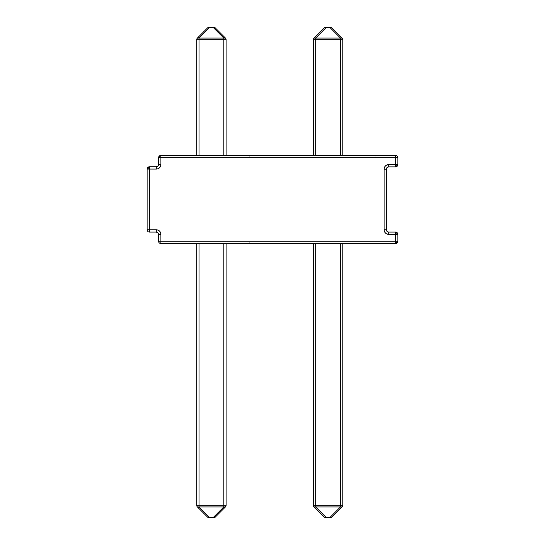 <?xml version="1.0" encoding="UTF-8"?>
<svg xmlns="http://www.w3.org/2000/svg" width="545" height="545" viewBox="0 0 545 545"><rect width="100%" height="100%" fill="white"/><g stroke="black" fill="none" stroke-linecap="round" stroke-linejoin="round"><path stroke-width="0.82" d="M156.361 166.777L157.927 166.102L158.602 164.481A2.296 2.296 0 0 1 156.306 166.777L156.306 169.073A4.592 4.592 0 0 0 160.898 164.481L160.898 157.682L395.581 157.682L395.581 155.386L160.898 155.386L158.602 157.682L158.602 164.481A2.296 2.296 0 0 1 156.306 166.777L149.419 166.777L149.419 229.786L156.306 229.786L158.064 230.14L159.556 231.135L160.55 232.626L160.898 234.377L160.898 241.272L395.581 241.272L395.581 234.377L386.936 234.03L385.444 233.035L384.45 231.543L384.102 229.786L384.102 169.161L384.45 167.404L385.444 165.918L386.936 164.924L395.581 164.57L395.581 157.682L160.898 157.682L160.898 164.481L160.55 166.239L159.556 167.731L158.064 168.725L156.306 169.073L149.419 169.073L156.306 169.073L156.306 166.777L149.419 166.777L147.123 169.073A2.296 2.296 0 0 1 149.419 166.777A2.296 1.254 90 0 0 148.165 169.073M158.438 233.526L157.927 232.756L156.306 232.081L149.419 232.081L149.419 229.786L147.123 229.786L147.123 169.073L147.123 229.786L149.419 229.786L149.419 232.081A2.296 2.296 0 0 1 147.123 229.786A2.296 2.296 0 0 0 149.419 232.081L156.306 232.081A2.296 2.296 0 0 1 158.602 234.377L158.602 241.272A2.296 2.296 0 0 0 160.898 243.567L395.581 243.567L160.898 243.567A2.296 2.296 0 0 1 158.602 241.272L160.898 241.272L160.898 234.377A4.592 4.592 0 0 0 156.306 229.786L149.419 229.786L149.419 166.777M156.306 232.081L156.851 232.15L156.306 232.081L156.306 229.786L156.306 232.081A2.296 2.296 0 0 1 158.602 234.377L158.602 241.272L160.898 241.272L160.898 243.567L160.898 241.272L397.877 241.272A2.296 2.296 0 0 1 395.581 243.567L397.877 241.272L395.581 241.272L395.581 243.567L395.581 232.081A2.296 2.296 0 0 1 397.877 234.377L395.581 232.081L388.694 232.081L388.694 234.377L397.877 234.377L397.877 241.272L397.877 234.377L395.581 234.377L395.581 232.081L388.694 232.081A2.296 2.296 0 0 1 386.398 229.786L386.398 169.161L384.102 169.161L386.398 169.161A2.296 2.296 0 0 1 388.694 166.865L388.694 164.57A4.592 4.592 0 0 0 384.102 169.161L384.102 229.786L386.398 229.786L386.398 169.161A2.296 2.296 0 0 1 388.694 166.865L395.581 166.865L395.581 164.57L388.694 164.57L388.694 166.865L395.581 166.865L395.581 164.57L397.877 164.57L395.581 164.57L395.581 157.682L397.877 157.682A2.296 2.296 0 0 0 395.581 155.386L395.581 157.682L397.877 157.682L397.877 164.57L397.877 157.682A2.296 2.296 0 0 0 395.581 155.386L160.898 155.386L160.898 157.682L158.602 157.682L158.602 164.481L160.898 164.481L158.602 164.481M340.475 243.567L340.475 505.317L315.671 505.317L315.671 243.567L315.671 505.317L313.375 505.317L315.671 505.317L315.671 506.939L325.808 517.076L330.338 517.076L340.475 506.939L315.671 506.939L315.671 505.317L342.771 505.317L342.771 243.567L342.771 505.317A2.296 2.296 0 0 1 342.097 506.939L331.959 517.076L342.097 506.939L342.771 505.317L340.475 505.317L340.475 506.939L340.475 243.567M313.375 243.567L313.375 505.317A2.296 2.296 0 0 0 314.049 506.939A2.296 2.296 0 0 1 313.375 505.317L313.375 243.567M330.338 517.75L325.808 517.75A2.296 2.296 0 0 1 324.186 517.076L314.049 506.939L315.671 506.939A2.296 1.328 135 0 1 314.049 506.939L324.186 517.076A2.296 1.328 -45 0 0 325.808 517.076L315.671 506.939L342.097 506.939A2.296 1.328 -135 0 1 340.475 506.939L330.338 517.076L324.186 517.076A2.296 2.296 0 0 0 325.808 517.75L325.808 517.076L325.808 517.75L330.338 517.75L330.338 517.076A2.296 1.328 45 0 0 331.959 517.076L330.338 517.076L330.338 517.75A2.296 2.296 0 0 0 331.959 517.076A2.296 2.296 0 0 1 330.338 517.75M223.818 243.567L223.818 505.317L199.014 505.317L199.014 243.567L199.014 505.317L196.718 505.317L199.014 505.317L199.014 506.939L209.151 517.076L213.681 517.076L223.818 506.939L199.014 506.939L199.014 505.317L226.114 505.317L226.114 243.567L226.114 505.317A2.296 2.296 0 0 1 225.439 506.939L215.302 517.076L225.439 506.939L226.114 505.317L223.818 505.317L223.818 506.939L223.818 243.567M196.718 243.567L196.718 505.317A2.296 2.296 0 0 0 197.392 506.939A2.296 2.296 0 0 1 196.718 505.317L196.718 243.567M213.681 517.75L209.151 517.75A2.296 2.296 0 0 1 207.529 517.076L197.392 506.939L199.014 506.939A2.296 1.328 135 0 1 197.392 506.939L207.529 517.076A2.296 1.328 -45 0 0 209.151 517.076L199.014 506.939L225.439 506.939A2.296 1.328 -135 0 1 223.818 506.939L213.681 517.076L207.529 517.076A2.296 2.296 0 0 0 209.151 517.75L209.151 517.076L209.151 517.75L213.681 517.75L213.681 517.076A2.296 1.328 45 0 0 215.302 517.076L213.681 517.076L213.681 517.75A2.296 2.296 0 0 0 215.302 517.076A2.296 2.296 0 0 1 213.681 517.75M340.475 39.683L340.475 155.386L340.475 38.061L330.338 27.924L325.808 27.924L315.671 38.061L340.475 38.061L315.671 38.061L315.671 39.683L342.771 39.683L313.375 39.683L313.375 155.386L313.375 39.683A2.296 2.296 0 0 1 314.049 38.061L324.186 27.924L314.049 38.061L313.375 39.683L315.671 39.683L315.671 38.061L314.049 38.061A2.296 1.328 45 0 1 315.671 38.061L325.808 27.924A2.296 1.328 -135 0 0 324.186 27.924A2.296 2.296 0 0 1 325.808 27.25L330.338 27.25A2.296 2.296 0 0 1 331.959 27.924L342.097 38.061A2.296 2.296 0 0 1 342.771 39.683A2.296 2.296 0 0 0 342.097 38.061L340.475 38.061L340.475 39.683M315.671 155.386L315.671 39.683L315.671 155.386M342.771 155.386L342.771 39.683L342.771 155.386M331.959 27.924L331.271 27.672L331.959 27.924A2.296 1.328 135 0 0 330.338 27.924L340.475 38.061A2.296 1.328 -45 0 1 342.097 38.061L331.959 27.924A2.296 2.296 0 0 0 330.338 27.25L330.338 27.924L331.959 27.924L331.271 27.672M325.808 27.924L325.808 27.25A2.296 2.296 0 0 0 324.186 27.924L330.338 27.924L330.338 27.25L325.808 27.25L325.808 27.924M223.818 39.683L223.818 155.386L223.818 38.061L213.681 27.924L209.151 27.924L199.014 38.061L223.818 38.061L199.014 38.061L199.014 39.683L226.114 39.683L196.718 39.683L196.718 155.386L196.718 39.683A2.296 2.296 0 0 1 197.392 38.061L207.529 27.924L197.392 38.061L196.718 39.683L199.014 39.683L199.014 38.061L197.392 38.061A2.296 1.328 45 0 1 199.014 38.061L209.151 27.924A2.296 1.328 -135 0 0 207.529 27.924A2.296 2.296 0 0 1 209.151 27.25L213.681 27.25A2.296 2.296 0 0 1 215.302 27.924L225.439 38.061A2.296 2.296 0 0 1 226.114 39.683A2.296 2.296 0 0 0 225.439 38.061L223.818 38.061L223.818 39.683M199.014 155.386L199.014 39.683L199.014 155.386M226.114 155.386L226.114 39.683L226.114 155.386M215.302 27.924L214.621 27.672L215.302 27.924A2.296 1.328 135 0 0 213.681 27.924L223.818 38.061A2.296 1.328 -45 0 1 225.439 38.061L215.302 27.924A2.296 2.296 0 0 0 213.681 27.25L213.681 27.924L215.302 27.924L214.621 27.672M209.151 27.924L209.151 27.25A2.296 2.296 0 0 0 207.529 27.924L213.681 27.924L213.681 27.25L209.151 27.25L209.151 27.924M248.854 155.386L249.739 156.061L248.867 155.386M147.123 169.073L149.419 169.073L147.123 169.073M158.602 157.682A2.296 2.296 0 0 1 160.898 155.386L160.898 157.682L158.602 157.682M158.602 234.377L160.898 234.377L158.602 234.377M374.238 155.386L375.123 156.061M395.581 166.865L397.877 164.57A2.296 2.296 0 0 1 395.581 166.865M388.667 166.865L387.073 167.54L386.562 168.31M384.102 229.786A4.592 4.592 0 0 0 388.694 234.377L388.694 232.081A2.296 2.296 0 0 1 386.398 229.786L384.102 229.786M386.562 230.644L388.149 232.02M331.959 517.076L331.271 517.328M215.302 517.076L214.621 517.328M324.186 27.924L324.868 27.672M207.529 27.924L208.217 27.672M157.927 232.756L158.343 233.328M248.867 243.567L249.739 242.893M387.073 231.414L386.657 230.842M324.186 517.076L324.868 517.328L324.186 517.076M207.529 517.076L208.217 517.328L207.529 517.076M156.306 166.777L156.851 166.709M388.694 166.865L388.149 166.934L388.694 166.865M387.073 167.54L386.657 168.112"/></g></svg>
